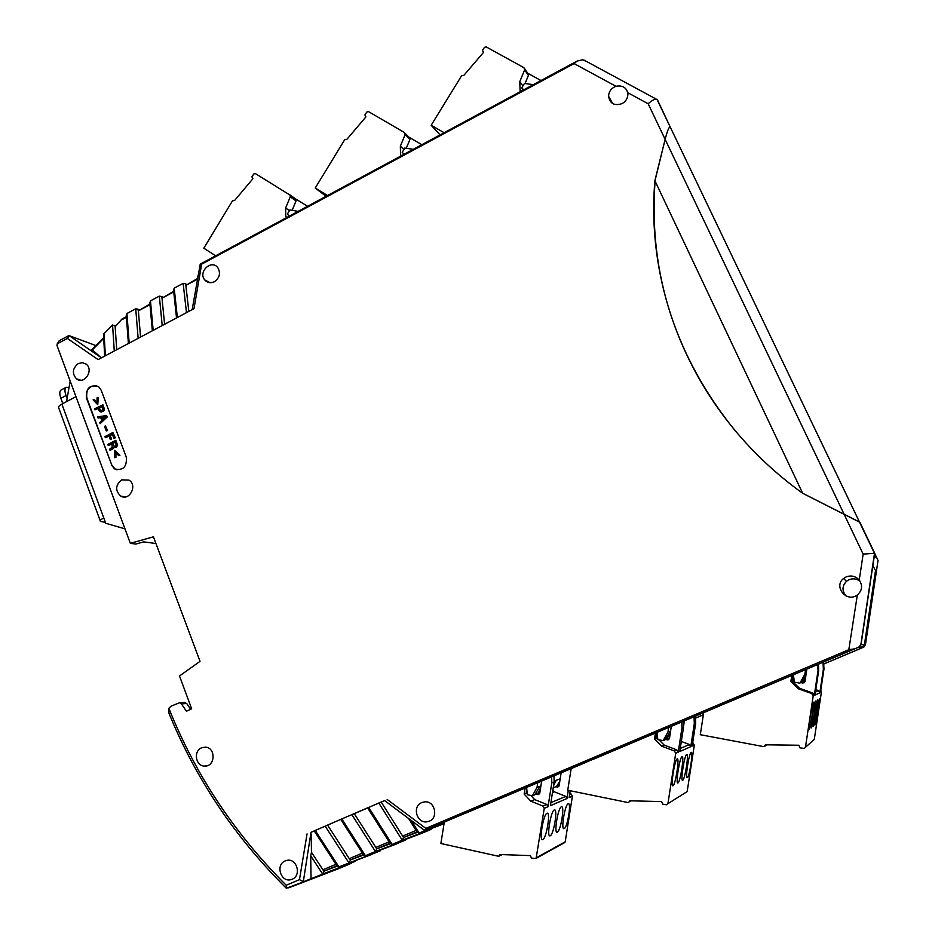 <?xml version="1.0" encoding="UTF-8"?>
<svg xmlns="http://www.w3.org/2000/svg" width="935" height="935" viewBox="0 0 935 935"><rect width="100%" height="100%" fill="white"/><g stroke="black" fill="none" stroke-linecap="round" stroke-linejoin="round"><path stroke-width="1.4" d="M100.209 520.783L58.765 408.011C57.982 406.994 59.01 405.685 61.862 404.095L75.969 396.662M124.974 528.859L105.737 523.273L103.773 517.932C100.851 519.474 99.741 520.643 100.442 521.414L105.398 522.338M62.809 403.593L60.857 398.275C59.384 393.974 59.443 391.227 61.032 390.035L61.172 389.953M67.11 398.485L66.023 395.552C64.538 391.239 64.597 388.492 66.175 387.312L69.05 387.464M381.246 849.751L370.903 854.765M286.215 885.258C234.311 833.365 195.181 774.355 168.838 708.239L168.966 713.241C195.497 778.341 234.428 836.498 285.759 887.677L286.344 888.238L286.215 885.258L299.469 879.66L303.326 881.623L311.004 832.302L314.218 830.923L337.103 866.079L338.821 866.944L375.332 852.685L376.291 851.621L365.854 856.682L380.416 850.756M314.207 830.899L315.188 830.397L338.938 866.909L371.008 854.719M351.466 862.97L344.524 865.892L356.212 860.34M355.405 861.31L350.111 863.321L351.034 862.304L325.181 873.839L350.111 863.321L311.063 878.678L310.7 855.841L322.505 873.839L324.515 870.941L322.937 869.795L311.472 852.288L310.7 855.841M406.503 839.057L396.043 844.153M401.758 840.834L391.099 846.023L401.758 840.834M431.97 828.27L431.093 829.368L421.404 833.459M427.447 829.953L426.453 831.11L416.683 835.224L426.453 831.11L427.447 829.953M408.583 818.452L417.127 832.127L418.95 833.12L444.055 823.758M325.17 873.851L351.315 863.04M859.978 648.738L863.928 647.02L865.448 644.694L878.035 560.462L876.305 571.893L875.522 570.479L864.431 644.647L875.522 570.479L872.858 565.675L874.716 553.275L863.145 554.116L665.136 139.35C667.146 131.578 668.794 127.359 670.068 126.692L657.469 99.858L656.3 99.145C654.255 99.168 651.543 100.699 648.142 103.738L627.724 92.67C626.053 87.259 622.126 85.132 615.955 86.289C611.338 88.135 608.872 91.431 608.556 96.2C609.924 103.68 614.447 106.146 622.126 103.586C625.679 101.529 627.595 98.549 627.876 94.645L627.724 92.67M862.07 647.277L864.431 644.647L865.448 644.694M823.712 663.99L863.706 647.125L862.14 647.277L864.431 644.647L861.053 644.495L858.786 647.137L854.52 648.878L848.816 649.708L857.348 594.941C862.245 590.581 862.876 585.626 859.253 580.086L863.145 554.116M688.452 164.782L688.616 165.401M874.038 557.798L876.2 556.629L878.012 560.427M703.377 714.761L695.488 718.08M861.217 647.125L860.539 647.02M861.053 644.495L874.692 553.228L859.908 522.349L802.662 493.271L859.464 521.999L670.068 126.692L874.377 553.134M654.886 180.665L802.662 493.271C698.679 418.611 645.208 299.142 654.816 181.483L665.136 139.35L654.886 180.665M874.692 553.391L876.2 556.629M648.142 103.738L665.136 139.35C667.146 131.578 668.794 127.359 670.068 126.692L656.954 99.32M183.669 702.407L186.673 703.482L190.67 709.279M168.838 708.239L171.257 706.089L179.625 702.711L181.413 703.891L186.462 711.219L191.675 708.812L179.508 675.993L200.043 661.326L153.422 536.819L130.339 543.34L56.965 345.412L57.245 343.823L67.32 338.4L98.117 359.613L193.989 308.655L201.644 264.184L200.23 264.114L192.178 309.614M389.112 841.827L375.847 847.437L377.343 848.618L390.316 843.779M362.406 853.117L349.269 858.669L350.812 859.826L348.837 862.724L325.146 826.119L341.813 818.943L311.004 832.302M176.528 317.935L173.559 290.247L174.19 288.144L183.143 283.34L185.294 283.784L185.843 285.42L197.542 278.478M162.76 297.131L161.416 296.512L162.012 298.207L173.665 291.288M128.399 343.519L126.283 315.481L126.926 313.517L135.727 308.795L137.737 309.134L138.38 310.887L149.927 304.027M122.053 318.975L115.157 326.701L122.041 318.975M103.54 337.804L91.934 349.608L101.412 357.86M615.955 86.289L574.078 63.592L577.07 61.091L582.528 59.805L586.35 61.359M848.816 649.708L425.857 828.387L424.583 830.432L431 828.048L419.114 833.062L411.236 820.439M384.671 800.617L378.815 803.025L384.671 800.617L424.572 830.42M95.908 345.576L69.202 335.653L67.32 338.4M59.256 340.726L57.245 343.823M337.57 869.106L286.344 888.238M288.588 887.853L325.018 873.909M105.339 437.697L104.942 436.633L112.89 432.519L114.841 437.744L113.848 438.258L112.293 434.097L109.898 435.336L111.242 438.912L110.236 439.415L108.904 435.85L105.339 437.697L109.009 436.142M112.89 432.519L115.285 437.86L113.848 438.258M109.898 435.336L111.674 439.018L110.236 439.415M112.41 434.389L110.342 435.453M97.754 404.715L98.292 397.492L97.754 404.715L93.103 399.841L94.341 399.561L97.041 402.447M93.897 399.42L97.041 402.798L97.053 397.772L97.836 397.352M100.419 411.832L101.599 412.031L99.367 411.236L98.128 408.221L94.961 409.869L98.233 408.525M94.961 409.869L94.575 408.829L102.92 404.832L104.288 409.717L101.599 412.031M102.476 404.691L104.171 408.174M103.727 408.046L104.358 408.992M103.914 408.864L104.288 409.717M103.843 409.588L104.03 410.313M103.575 410.184L103.575 411.003M103.13 410.874L102.932 411.458M101.88 411.645L101.155 411.903M99.11 407.695L99.87 409.729L101.518 410.687L102.733 409.483L101.88 406.257L99.11 407.695L100.314 409.857M101.997 406.561L99.566 407.835M106.239 430.918L107.572 430.567L106.239 430.918L104.545 426.372L105.433 425.904L107.572 430.567M105.433 425.904L107.128 430.451M118.687 455.661L119.925 455.357L118.687 455.661L115.496 452.213L115.94 457.402L114.701 457.706L114.771 450.273L119.925 455.357M115.94 452.68L115.94 457.402M115.496 457.297L114.701 457.706M114.771 450.273L119.493 455.251M97.976 417.957L97.579 416.881L106.543 415.561L106.976 416.718L100.103 423.649L99.694 422.573L101.763 420.493L100.676 417.571L97.976 417.957L100.735 417.746M106.543 415.561L107.42 416.846L100.103 423.649M101.74 417.267L102.675 419.757L105.433 416.835L101.74 417.267L102.955 419.453M105.246 417.033L102.184 417.384M108.25 445.504L107.852 444.441L115.811 440.338L117.085 443.728L116.478 446.568L114.491 447.596L113.264 447.187L110.085 450.436L109.617 449.174L112.025 447.362L112.118 445.703L111.429 443.868L108.25 445.504L111.534 444.148M115.811 440.338L117.623 445.399L116.267 447.129L113.743 447.514M113.147 447.83L113.135 448.625L110.085 450.436M115.461 446.053L116.092 444.569L115.215 441.916L112.434 443.354L114.327 446.404L115.461 446.053M112.434 443.354L114.374 446.416M115.321 442.197L112.878 443.459M288.599 887.841L311.063 878.678M311.191 834.149L311.472 852.288M337.138 866.172L324.515 870.941L336.869 865.716M431.093 829.368L402.237 840.191L378.815 803.025L367.63 807.922L390.211 843.545L391.999 844.492L402.237 840.191L403.546 837.515L402.658 836.1L404.13 837.304L403.546 837.515M417.267 832.43L404.13 837.304L416.975 831.869M416.063 830.432L402.658 836.1L381.235 802.09M96.737 385.711C89.082 385.676 85.798 389.825 86.885 398.158L111.744 464.94L114.982 468.996L117.004 469.861M111.3 464.847L114.537 468.902C123.128 470.843 127.043 466.927 126.295 457.18L101.202 390.257L98.654 386.739C89.982 384.18 85.903 387.943 86.429 398.018L111.744 464.94M214.395 281.715C219.678 277.859 220.824 273.195 217.832 267.726C211.544 258.878 197.706 271.933 204.8 279.986C207.465 282.861 210.655 283.434 214.395 281.715M121.655 479.865L128.936 480.087C137.924 485.125 129.404 501.592 120.685 496.064C115.04 490.559 115.367 485.16 121.655 479.865M201.528 747.825L205.314 747.135C216.055 747.427 215.377 766.829 204.636 766.081C195.695 766.326 193.124 751.109 201.528 747.825M78.283 363.551L82.35 362.651L86.125 364.124C94.248 369.979 84.255 385.208 76.483 378.85C71.855 373.439 72.462 368.332 78.283 363.551M285.233 860.913L286.367 860.527C296.991 857.231 302.204 876.481 291.451 879.461C281.131 883.33 274.937 864.77 285.233 860.913M421.849 802.569L424.081 801.949C435.301 799.857 439.181 819.294 427.973 821.573C417.255 824.775 411.4 806.461 421.849 802.569M197.414 279.214L185.843 285.42L188.835 311.39M465.583 813.193L586.128 762.305M340.796 819.469L363.528 854.859L365.293 855.77L375.414 851.504L376.735 848.84L354.295 813.672L367.642 807.933M421.521 833.412L392.151 844.445L368.671 807.396L341.813 818.943L365.421 855.724L396.159 844.106M363.598 855.022L350.812 859.826L363.329 854.543M350.169 860.06L327.612 825.161M405.65 840.109L375.414 851.504L351.852 814.63L354.295 813.672M130.339 543.34L135.844 544.065L143.651 541.868L155.946 543.527M70.172 381.036L66.56 401.618M116.723 349.725L115.11 325.988L112.562 325.018L103.528 334.192L104.638 356.142M149.986 304.658L138.38 310.887L140.554 337.056M161.416 296.512L159.336 296.115L150.465 300.883L149.822 302.917L152.358 330.78M173.735 291.919L162.012 298.207L164.595 324.281M845.976 595.911C841.874 590.815 842.049 585.941 846.514 581.278L849.038 579.712C852.977 578.192 856.647 578.695 860.06 581.231M856.986 595.198C846.456 602.853 833.26 586.42 843.522 578.52L846.152 576.895C851.224 575.072 855.595 576.135 859.253 580.086M727.021 702.816L858.4 647.301L862.128 647.277M593.491 759.197L719.342 706.065M198.091 275.311L197.589 278.209M736.032 431.806C675.573 357.497 648.563 274.189 655.026 181.857L655.084 181.098M444.312 822.181L440.397 823.828L444.277 822.391M800.898 682.492L801.611 682.62L806.052 674.404L799.904 683.146L794.318 682.164L793.441 674.731M805.561 669.612L804.86 674.287L799.904 683.146M803.305 681.767L805 681.58M801.611 682.62L803.072 682.176L805.561 677.863M803.995 681.884L805.339 679.406M804.86 674.287L806.134 673.983M326.093 196.303L315.235 188.028L327.542 195.52M401.711 155.572L400.542 154.883L400.355 146.152L405.089 134.71L404.458 132.536L368.413 111.569L366.824 112.025L364.895 114.923L365.901 116.922L346.908 139.292L344.828 139.502L315.235 188.028M421.872 144.703L409.273 137.375L409.904 139.525L406.293 148.268M403.885 149.553L400.355 146.152M670.524 731.486L664.738 740.053L663.16 740.637L657.831 739.62L657.06 732.304M668.665 727.407L667.952 732L663.16 740.637M665.334 739.036L669.507 738.299L668.607 739.69L665.03 739.538M666.76 739.304L670.418 732.222M667.952 732L670.582 731.1M683.485 726.705L684.385 720.768M553.578 785.599L556.009 780.69L554.139 781.602M540.851 786.288L539.647 786.732L534.715 794.879L532.389 795.779L527.305 794.727L526.615 787.375M559.843 781.052L556.594 786.428L553.24 787.726M557.435 785.038L559.177 785.388M537.765 782.665L537.029 787.34L532.389 795.779M535.673 793.301L537.707 793.721L539.822 792.903M537.707 793.721L540.605 787.831M537.029 787.34L540.909 785.914M554.116 781.041L560.194 778.808M523.343 90.041L521.753 87.808L524.453 83.449L533.312 84.664M521.753 87.808L523.729 89.83M287.01 217.364L285.748 216.593L285.642 207.991L290.247 196.794L290.189 195.205L255.302 173.548L253.782 173.98L251.912 176.808L252.859 178.795L234.51 200.581L232.523 200.768L203.818 248.196L215.681 255.793M307.592 206.273L295.448 198.816L296.033 200.931L292.188 210.293M289.453 210.644L285.642 207.991M404.06 154.298L402.202 152.3L404.808 148.046L413.258 149.343M289.231 216.16L287.372 214.068L289.908 209.907L298.125 211.38M440.128 134.874L431.164 125.278L444.102 132.723M521.309 91.139L520.059 90.45L519.802 81.579L524.652 69.891L523.974 67.694L486.118 46.879L484.47 47.369L482.483 50.338L483.547 52.36L463.877 75.338L461.703 75.583L431.164 125.278M540.979 80.539L527.749 73.246L528.415 75.419L525.049 83.531M522.899 85.973L519.802 81.579M766.303 744.821L763.65 746.609L700.303 734.711L703.704 712.61M817.739 664.469L818.031 670.535L814.292 695.383L813.193 695.897L805.456 747.299L804.299 748.432L799.916 747.86L798.876 745.242L765.356 744.809L765.251 745.499M815.612 724.695C814.502 726.144 818.394 699.883 819.434 698.983C820.685 696.785 816.734 723.608 815.659 724.648L815.612 724.695M813.543 726.261L813.59 726.215C814.724 725.116 818.744 697.755 817.435 700.034C816.36 700.993 812.386 727.769 813.543 726.261M811.393 727.897C810.189 729.452 814.233 702.138 815.367 701.133C816.722 698.772 812.62 726.694 811.44 727.851L811.393 727.897M813.228 740.462L814.292 739.421L821.409 692.064L820.778 690.322M793.605 676.063L792.857 681.031L791.618 680.797M791.793 675.421L790.858 681.568L792.19 681.206L799.577 688.312L812.866 693.057L811.744 693.548L798.326 688.756L799.577 688.312M806.847 669.063L805.047 681.335L803.936 682.854L800.769 682.702M794.247 681.568L792.19 681.206M804.03 682.807L801.914 682.527M794.201 681.183L792.857 681.031M823.361 669.285L823.969 669.144L823.641 662.354L823.034 662.447L823.361 669.285L819.831 692.8L818.476 690.603L815.46 691.923M815.799 689.644L818.476 690.603M818.405 664.189L818.698 670.383L814.993 695.056L819.831 692.8M814.292 695.383L812.866 693.057M793.032 680.984L794.131 680.68M791.524 681.393L792.471 675.14M790.858 681.568L798.326 688.756M818.031 670.535L818.698 670.383M823.969 669.144L820.451 692.508L821.409 692.064M809.149 729.604L809.196 729.545C810.423 728.33 814.607 699.824 813.205 702.279C812.024 703.342 807.887 731.205 809.149 729.604M813.193 695.897L811.744 693.548M630.821 800.839L628.075 802.557L567.732 790.239L571.156 768.582M681.744 721.89L681.966 727.851L678.202 752.196L675.713 753.294L667.929 803.668L666.433 804.754L662.646 804.158L661.676 801.576L629.711 800.804L629.606 801.482M687.295 777.663C684.899 779.615 688.955 753.061 691.152 752.394C693.548 750.489 689.516 776.903 687.295 777.663L686.968 777.593M682.725 780.246L682.725 780.246C685.039 779.451 689.153 752.511 686.664 754.487C684.385 755.188 680.236 782.268 682.725 780.246L682.375 780.176M677.969 782.934C675.386 785.026 679.616 757.408 682.001 756.649C684.584 754.615 680.376 782.104 677.98 782.934L677.606 782.864M667.929 803.668L687.167 791.606L694.331 745.125L693.069 742.986M657.597 737.376L656.113 737.049M655.47 732.982L654.535 739.001L657.726 738.556M667.193 739.959L668.829 739.351L667.391 739.071M694.308 723.62L695.687 723.152L695.43 716.479L694.039 716.911L694.308 723.62L690.755 746.691L689.469 744.517L680.248 748.456M681.335 741.455L689.469 744.517M683.275 721.236L683.508 727.325L679.78 751.518L690.755 746.691M671.307 726.296L669.495 738.323M659 739.842L664.224 745.113L676.858 749.905L674.345 750.969L661.594 746.13L664.224 745.113M678.202 752.196L676.858 749.905M655.879 738.533L656.837 732.397M654.535 739.001L661.594 746.13M681.966 727.851L683.508 727.325M695.687 723.152L692.157 746.072L694.331 745.125M673.025 785.739L673.025 785.739C675.538 784.851 679.827 756.812 677.139 758.916C674.649 759.711 670.325 787.901 673.025 785.739L672.627 785.669M675.713 753.294L674.345 750.969M502.2 854.602L498.378 856.226L440.864 843.51L444.324 822.064M551.627 776.821L551.802 782.84L548.015 806.718L544.252 808.343L536.106 858.388L531.372 858.155L530.472 855.607L499.968 854.532L499.348 856.028M564.226 828.609L564.097 828.655C560.661 830.28 565.009 804.123 568.235 803.761C571.589 802.183 567.522 827.44 564.226 828.609M557.365 832.127C560.79 830.911 564.939 805.175 561.456 806.8C558.113 807.185 553.66 833.856 557.225 832.185L557.365 832.127M550.236 835.796L550.084 835.855C546.379 837.585 550.925 810.365 554.408 809.955C558.031 808.284 553.789 834.511 550.236 835.796M569.766 793.499L571.215 794.072L569.567 794.773M564.261 842.797L565.207 841.816L572.407 796.188L571.215 794.072M525.119 788.006L524.149 794.096L527.141 792.973M541.669 781.029L539.811 792.997L538.455 794.551L535.194 794.084M539.647 793.558L538.665 793.347M568.281 790.344L566.984 798.525L565.768 796.375L550.867 802.697M552.48 792.541L554.315 791.805L565.768 796.375M553.964 775.828L554.151 781.976L550.388 805.689L566.984 798.525M530.776 795.44L534.726 799.612L546.753 804.451L542.966 806.052L530.835 801.166L534.726 799.612M548.015 806.718L546.753 804.451M526.125 793.347L526.791 789.187M524.149 794.096L530.835 801.166M551.802 782.84L554.151 781.976M570.21 790.741L569.123 797.602L572.407 796.188M542.814 839.607C546.508 838.251 550.844 811.51 547.08 813.24C543.457 813.684 538.794 841.453 542.651 839.665L542.814 839.607M544.252 808.343L542.966 806.052M571.075 769.026L570.362 769.283L570.467 772.894M558.955 786.125L557.026 785.727M561.117 772.813L559.153 785.529L557.856 787.001L555.741 786.767M552.842 790.262L554.315 791.805M61.862 404.095L103.773 517.932M60.857 398.275L66.023 395.552M695.488 718.127L703.365 714.808L695.488 718.127M823.723 664.037L860.036 648.715L823.723 664.037M186.673 703.482L181.413 703.891M390.024 843.253L376.735 848.84M335.945 864.302L322.937 869.795L323.849 871.186M122.169 319.571L126.424 317.292M103.575 338.493L92.249 350.029M574.078 63.592L201.644 264.184M424.759 830.327L854.52 648.878M425.857 828.387L387.148 799.448M858.786 647.137L862.491 647.125M69.178 335.665L101.155 357.626M299.469 879.66L307.054 833.891M183.143 283.34L186.486 312.641M174.19 288.144L177.358 317.491M129.17 343.098L126.926 313.517M135.727 308.795L138.146 338.33M159.336 296.115L162.211 325.544M150.465 300.883L153.165 330.359M114.28 351.022L112.562 325.018M105.386 355.744L104.042 333.526M405.089 134.71L409.904 139.525M289.838 194.772L295.448 198.816M290.247 196.794L296.033 200.931M524.652 69.891L528.415 75.419M802.651 683.029L803.422 682.784M805.456 747.299L814.292 739.421M501.102 854.567L499.863 855.186M537.602 794.575L539.46 793.85M536.421 857.711L565.207 841.816M557.05 787.036L558.826 786.347M66.175 387.312L61.032 390.035M351.279 863.321L337.547 869.106M863.928 647.02L859.043 647.02M179.625 702.711L184.896 702.314M122.041 318.987L126.377 316.661M577.07 61.091L200.23 264.114M69.143 335.642L101.272 357.731M59.127 340.784L68.524 335.723M210.071 282.697L204.8 279.986M120.685 496.064L125.348 496.941M204.636 766.081L207.523 765.601M76.483 378.85L80.784 380.218M291.451 879.461L292.082 879.227M427.973 821.573L429.562 821.012M843.522 578.52L846.514 581.278M115.449 325.684L114.491 325.298M185.294 283.784L186.509 284.392M874.541 553.158L860.749 645.36M656.3 99.145L583.779 59.98M612.706 103.586L608.556 96.2M139.21 309.766L137.737 309.134M405.159 133.424L409.974 138.251M290.189 195.205L295.974 199.365M524.792 68.933L528.555 74.473M766.922 744.833L765.029 746.048M536.106 858.388L564.915 842.435"/></g></svg>
